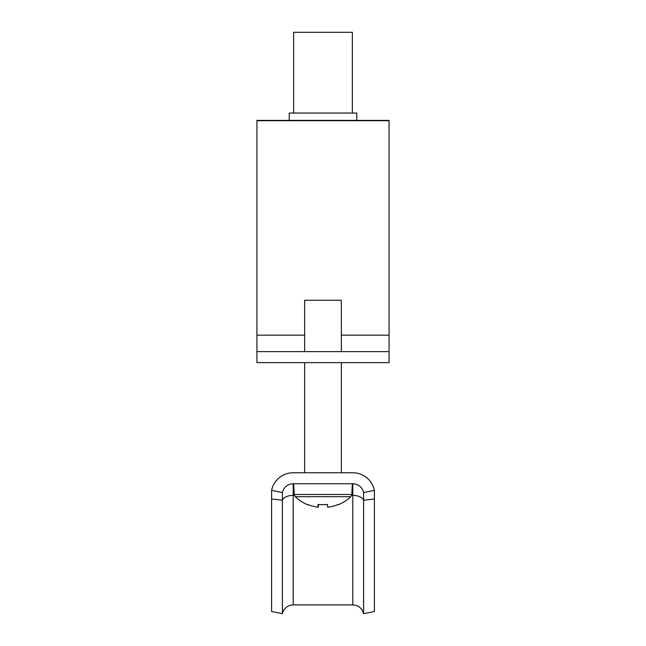 <?xml version="1.0" encoding="UTF-8"?>
<svg xmlns="http://www.w3.org/2000/svg" width="646" height="646" viewBox="0 0 646 646"><rect width="100%" height="100%" fill="white"/><g stroke="black" fill="none" stroke-linecap="round" stroke-linejoin="round"><path stroke-width="0.97" d="M389.07 351.626L389.07 120.39L256.93 120.39L256.93 362.64L389.07 362.64L389.07 351.626L256.93 351.626M293.639 113.05L293.639 32.3L352.361 32.3L352.361 113.05M289.23 120.39L289.23 113.05L356.77 113.05L356.77 120.39M304.646 362.64L304.646 472.751L293.195 472.751A22.021 22.021 0 0 0 271.611 490.371L282.399 492.575A11.014 11.014 0 0 1 293.195 483.765L352.805 483.765A11.014 11.014 0 0 1 363.601 492.575L374.389 490.371A22.021 22.021 0 0 0 352.805 472.751L341.354 472.751L341.354 362.64M363.601 613.7C362.083 608.217 358.49 605.278 352.805 604.89L352.805 495.377A11.014 6.032 180 0 1 363.601 500.206L363.601 613.7L374.389 611.496L374.389 490.371M352.805 604.89L293.195 604.89C287.518 605.278 283.917 608.217 282.399 613.7L282.399 492.575M282.399 613.7L271.611 611.496L271.611 490.371M352.805 472.751L293.195 472.751M374.389 499.003L363.601 500.206L363.601 492.575M318.155 504.461L318.155 507.199A40.092 0.654 90 0 1 317.977 504.437A40.278 36.039 -1.9 0 0 322.75 504.696A40.278 36.039 -1.9 0 0 327.522 504.437A40.092 0.654 -90 0 0 327.692 507.199A40.092 40.084 90 0 0 338.254 504.437A40.278 0.589 63.5 0 0 338.464 504.696A40.375 40.375 0 0 0 350.778 496.701L295.23 496.701A40.375 40.375 0 0 0 307.536 504.696A40.278 0.589 -63.5 0 1 307.593 504.437A40.092 40.084 90 0 0 318.155 507.199A40.092 40.084 -90 0 0 318.308 507.199A40.092 0.654 90 0 0 318.478 504.494M341.346 300.245L304.654 300.245M327.522 504.494A40.278 36.039 1.9 0 1 323.25 504.696A40.278 36.039 1.9 0 1 323 504.696M327.845 507.199L327.845 507.183A40.092 40.084 -90 0 0 338.286 504.494M318.308 504.469L318.308 507.199M389.07 120.697L256.93 120.697M389.07 335.161L341.354 335.161M304.646 335.161L256.93 335.161M293.195 604.89L293.195 495.377L294.374 495.377M351.626 495.377L352.805 495.377L352.805 483.765M271.611 499.003L282.399 500.206A11.014 6.032 180 0 1 293.195 495.377L293.195 483.765M352.361 483.765L351.804 494.473L294.196 494.473L295.222 496.701M294.196 494.473L293.639 483.765M304.646 300.245L304.646 351.626M341.354 300.245L341.354 351.626M351.804 494.473L350.778 496.701"/></g></svg>

